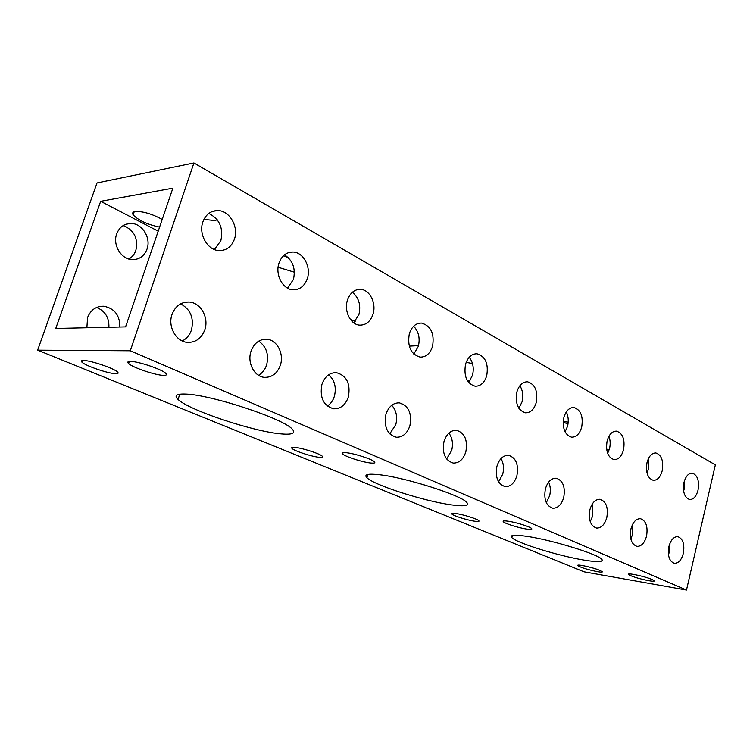 <?xml version="1.0" encoding="UTF-8"?>
<svg xmlns="http://www.w3.org/2000/svg" width="753" height="753" viewBox="0 0 753 753"><rect width="100%" height="100%" fill="white"/><g stroke="black" fill="none" stroke-linecap="round" stroke-linejoin="round"><path stroke-width="1.13" d="M185.878 394.083C176.447 393.697 173.839 395.494 178.056 399.466C189.257 410.413 254.458 431.911 281.443 433.916C292.578 434.858 296.108 433.191 292.023 428.918C283.279 418.64 211.179 394.76 185.878 394.083M83.574 360.48C81.249 360.471 80.74 361.064 82.049 362.268C85.814 365.967 108.545 373.657 115.698 373.686C118.174 373.752 118.758 373.168 117.449 371.935C113.967 368.311 90.52 360.367 83.574 360.48M130.514 361.412C127.728 361.393 127.088 362.099 128.603 363.52C132.613 367.539 155.626 375.323 163.514 375.371C166.479 375.446 167.204 374.749 165.707 373.29C161.97 369.356 138.194 361.299 130.514 361.412M346.286 452.722C342.775 452.393 341.57 452.807 342.681 453.965C345.1 456.61 362.494 462.229 370.598 463.01C374.25 463.387 375.531 462.982 374.448 461.805C372.189 459.208 354.296 453.419 346.286 452.722M295.054 447.414C292.051 447.131 291.044 447.489 292.051 448.496C294.367 450.991 311.62 456.582 319.112 457.297C322.237 457.617 323.31 457.269 322.322 456.243C320.166 453.795 302.442 448.044 295.054 447.414M379.352 474.729C367.888 473.477 363.737 474.475 366.909 477.741C373.921 485.177 425.134 501.46 451.809 504.934C464.639 506.647 469.59 505.781 466.681 502.336C461.175 495.267 405.208 477.458 379.352 474.729M508.077 521.198C504.134 520.652 502.562 520.841 503.352 521.773C504.896 523.599 518.873 527.975 526.733 529.086C530.79 529.67 532.427 529.491 531.665 528.559C530.225 526.742 515.89 522.262 508.077 521.198M455.942 513.537C452.497 513.066 451.141 513.235 451.885 514.064C453.391 515.824 467.274 520.182 474.616 521.217C478.155 521.725 479.567 521.565 478.852 520.718C477.449 518.996 463.236 514.534 455.942 513.537M278.092 267.24L294.385 272.209M162.206 219.424C151.927 213.843 142.919 211.207 135.173 211.508C132.744 211.951 132.067 213.052 133.14 214.831C138.354 220.356 147.174 224.45 159.589 227.105M203.912 219.396L214.812 220.554L217.231 219.772M418.527 345.636L409.256 346.135M467.199 380.331L469.985 380.811M466.173 362.325L472.47 363.539M527.392 536.437C514.685 534.564 509.499 534.95 511.833 537.614C516.454 542.922 558.66 555.987 584.206 560.128C597.995 562.369 603.878 562.115 601.863 559.347C598.259 554.264 552.523 540.136 527.392 536.437M633.894 574.445C629.715 573.748 627.908 573.777 628.463 574.52C631.983 576.61 638.713 578.671 648.662 580.695C652.926 581.41 654.79 581.401 654.263 580.648C650.714 578.539 643.928 576.469 633.894 574.445M582.436 565.531C578.728 564.919 577.146 564.948 577.692 565.635C581.241 567.687 587.792 569.701 597.364 571.668C601.148 572.308 602.776 572.289 602.268 571.602C598.691 569.532 592.074 567.508 582.436 565.531M606.664 449.485L609.215 449.767M563.188 422.132L568.016 423.995M116.696 233.863C112.395 244.989 121.384 259.54 132.368 259.625C139.399 259.578 144.284 256.076 147.014 249.121C151.231 238.052 142.298 223.443 131.088 223.443C124.245 223.547 119.445 227.02 116.696 233.863M128.857 259.023C132.151 257.121 134.486 254.25 135.86 250.401C138.364 238.343 134.138 230.06 123.181 225.542M119.859 327.018C119.878 315.262 114.512 308.325 103.782 306.217C96.102 306.123 90.699 309.878 87.564 317.502L86.877 327.762M202.849 221.966C198.312 234.249 207.668 250.438 219.132 250.589C226.474 250.589 231.576 246.749 234.447 239.078C238.88 226.879 229.646 210.661 217.937 210.558C210.784 210.605 205.757 214.407 202.849 221.966M208.788 213.428C219.499 218.925 223.528 227.999 220.855 240.64L214.426 249.525M563.884 417.482C562.19 428.306 564.75 434.867 571.583 437.182C576.299 437.211 579.678 433.86 581.692 427.13C583.377 416.353 580.789 409.811 573.927 407.495C569.277 407.467 565.927 410.79 563.884 417.482M566.294 411.938C568.364 416.23 568.788 420.993 567.564 426.217L565.07 431.874M496.933 466.267C495.069 477.393 497.818 484.179 505.169 486.626C510.656 486.739 514.572 483.068 516.916 475.604C518.77 464.526 515.993 457.758 508.604 455.32C503.211 455.207 499.314 458.859 496.933 466.267M500.98 458.596C503.569 463.076 504.162 468.234 502.769 474.079L498.59 481.854M516.859 392.021C515.052 403.41 517.913 410.338 525.443 412.804C530.507 412.842 534.112 409.416 536.249 402.516C538.047 391.174 535.157 384.265 527.58 381.799C522.601 381.771 519.024 385.169 516.859 392.021M519.89 385.705C522.761 390.374 523.476 395.758 522.045 401.857L518.892 408.295M443.988 441.54C441.992 453.268 445.061 460.45 453.202 463.067C459.132 463.199 463.349 459.424 465.853 451.753C467.839 440.063 464.733 432.909 456.534 430.302C450.708 430.179 446.529 433.926 443.988 441.54M448.892 433.097C452.384 437.917 453.306 443.696 451.687 450.445L446.604 459.001M647.025 462.511C645.528 472.347 647.618 478.287 653.303 480.339C657.425 480.358 660.4 477.148 662.207 470.738C663.704 460.94 661.595 455.01 655.882 452.958C651.816 452.939 648.86 456.13 647.025 462.511M648.258 458.925L648.314 469.448L647.043 473.119M589.9 509.696C588.272 519.786 590.493 525.914 596.574 528.069C601.299 528.135 604.706 524.643 606.796 517.593C608.415 507.541 606.165 501.442 600.056 499.286C595.397 499.211 592.009 502.684 589.9 509.696M592.395 503.832L592.79 515.73L590.22 521.669M607.125 440.9C605.534 451.207 607.85 457.447 614.062 459.622C618.467 459.641 621.63 456.365 623.54 449.795C625.131 439.536 622.797 433.314 616.547 431.13C612.208 431.111 609.064 434.368 607.125 440.9M608.932 436.251C610.354 440.119 610.551 444.261 609.525 448.675L607.643 453.419M545.388 488.904C543.647 499.484 546.113 505.922 552.777 508.219C557.869 508.313 561.522 504.726 563.733 497.469C565.456 486.937 562.971 480.518 556.26 478.23C551.252 478.136 547.629 481.694 545.388 488.904M548.636 482.08C550.49 486.184 550.82 490.749 549.634 495.766L546.292 502.675M347.406 300.249C343.792 311.121 350.691 324.835 359.736 325.136C366.043 325.174 370.476 321.503 373.027 314.123C376.566 303.327 369.761 289.604 360.546 289.331C354.371 289.312 349.994 292.955 347.406 300.249M352.366 292.23C358.88 297.708 361.064 305.144 358.917 314.538L353.675 322.773M250.975 351.378C247.022 362.767 254.382 376.764 264.425 377.347C272.002 377.526 277.32 373.441 280.38 365.111C284.248 353.788 276.972 339.772 266.731 339.236C259.324 339.085 254.072 343.133 250.975 351.378M258.703 341.128C266.411 346.625 269.056 354.522 266.637 364.829C265.065 369.591 262.355 373.083 258.486 375.286M278.958 263.183C274.92 274.713 282.912 289.566 293.068 289.811C299.873 289.83 304.626 286.074 307.328 278.544C311.271 267.099 303.393 252.227 293.039 252.02C286.394 252.02 281.697 255.747 278.958 263.183M284.483 254.815C292.851 260.397 295.825 268.614 293.416 279.476L287.514 288.117M172.004 314.481C167.561 326.614 176.146 341.806 187.506 342.37C195.771 342.549 201.531 338.361 204.807 329.805C209.146 317.747 200.656 302.527 189.059 302.019C181.012 301.897 175.327 306.047 172.004 314.481M180.607 303.836C190.556 309.351 194.17 318.086 191.441 330.04C189.69 335.104 186.631 338.737 182.254 340.949M465.542 364.226C463.603 376.265 466.813 383.597 475.162 386.223C480.602 386.261 484.461 382.759 486.72 375.7C488.65 363.708 485.412 356.404 476.997 353.778C471.651 353.741 467.839 357.223 465.542 364.226M469.213 357.242C473.053 362.24 474.145 368.264 472.489 375.333L468.658 382.468M385.903 414.404C383.748 426.819 387.211 434.425 396.285 437.229C402.704 437.38 407.251 433.512 409.924 425.624C412.06 413.256 408.559 405.669 399.41 402.874C393.113 402.742 388.614 406.582 385.903 414.404M391.72 405.283C396.313 410.385 397.669 416.823 395.805 424.588L389.753 433.85M409.303 333.767C407.232 346.531 410.846 354.315 420.155 357.12C426.019 357.167 430.142 353.581 432.542 346.361C434.613 333.645 430.951 325.889 421.567 323.084C415.825 323.056 411.74 326.614 409.303 333.767M413.632 326.218C418.659 331.489 420.23 338.201 418.339 346.342L413.792 354.079M321.889 384.501C319.564 397.678 323.489 405.782 333.654 408.804C340.62 408.964 345.533 404.992 348.394 396.878C350.7 383.738 346.728 375.672 336.459 372.669C329.645 372.519 324.778 376.462 321.889 384.501M328.656 374.768C334.624 380.114 336.544 387.249 334.407 396.182C333.033 400.587 330.671 403.89 327.32 406.083M630.939 528.87C629.404 538.508 631.419 544.344 636.982 546.377C641.387 546.433 644.577 543.026 646.545 536.155C648.06 526.554 646.027 520.737 640.445 518.704C636.097 518.648 632.925 522.036 630.939 528.87M632.727 524.107L632.652 534.178L630.816 538.997M668.88 546.593C667.44 555.827 669.276 561.409 674.387 563.329C678.5 563.357 681.484 560.034 683.347 553.351C684.778 544.155 682.924 538.593 677.794 536.673C673.737 536.635 670.763 539.939 668.88 546.593M669.991 543.186L669.596 551.271L668.457 554.735M683.959 482.513C682.547 491.916 684.449 497.592 689.663 499.54C693.532 499.54 696.318 496.406 698.04 490.137C699.452 480.762 697.532 475.105 692.289 473.166C688.477 473.157 685.701 476.273 683.959 482.513M684.618 480.263L684.298 488.706L683.602 491.031M193.916 162.959L715.35 464.874L686.491 590.041L584.036 571.828L37.65 350.154L97.024 182.941L193.916 162.959L130.307 350.776L37.65 350.154M172.861 188.175L125.572 326.887L55.76 328.459L100.676 201.315L172.861 188.175M686.491 590.041L130.307 350.776M108.903 327.263C109.213 317.568 105.119 310.97 96.61 307.459M182.565 340.798L180.833 340.205M158.205 231.18L100.676 201.315M288.183 257.488L283.307 255.86M412.926 326.962L413.924 326.491M355.171 321.343L350.324 319.347M568.214 422.122L563.225 421.473M179.779 394.196L178.056 399.466M82.661 360.508L82.049 362.268M129.3 361.449L128.603 363.52M343.057 452.704L342.681 453.965M292.39 447.376L292.051 448.496M367.859 474.465L366.909 477.741M503.559 520.991L503.352 521.773M452.082 513.358L451.885 514.064M134.213 211.734L133.14 214.831M512.369 535.562L511.833 537.614M628.586 574.031L628.463 574.52M334.934 372.622L336.459 372.669M419.788 323.122L421.567 323.084M398.45 402.827L399.41 402.874M475.745 353.769L476.997 353.778M185.247 302.207L189.059 302.019M289.368 252.368L293.039 252.02M264.322 339.245L266.731 339.236M357.995 289.463L360.546 289.331M455.942 430.255L456.534 430.302M526.705 381.78L527.58 381.799M573.315 407.467L573.927 407.495M212.619 211.348L217.937 210.558M100.149 306.396L103.782 306.217M126.005 224.196L131.088 223.443"/></g></svg>
